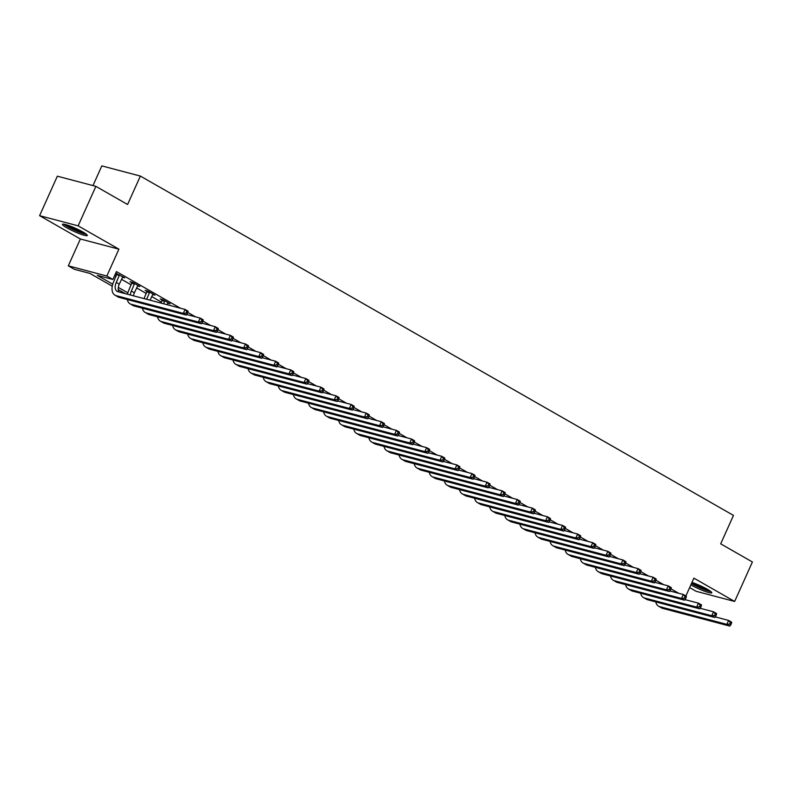 <?xml version="1.0" encoding="UTF-8"?>
<svg xmlns="http://www.w3.org/2000/svg" width="792" height="792" viewBox="0 0 792 792"><rect width="100%" height="100%" fill="white"/><g stroke="black" fill="none" stroke-linecap="round" stroke-linejoin="round"><path stroke-width="1.19" d="M66.746 227.769A13.613 1.732 -155.8 0 0 79.735 233.798A13.613 1.732 -155.8 0 0 87.298 235.491A13.613 1.732 -155.8 0 0 83.002 232.056A13.613 1.732 -155.8 0 0 70.013 226.027A13.613 1.732 -155.8 0 0 62.449 224.334A13.613 1.732 -155.8 0 0 66.746 227.769M690.871 584.852A13.613 1.732 -155.8 0 0 691.258 585.08A13.613 1.732 -155.8 0 0 704.236 591.109A13.613 1.732 -155.8 0 0 711.8 592.802A13.613 1.732 -155.8 0 0 707.503 589.367A13.613 1.732 -155.8 0 0 691.961 582.427M112.256 286.179L89.961 273.428L74.339 269.3L68.3 265.845L106.841 276.022L112.88 279.477L97.258 275.349L112.741 284.209M80.368 238.996L118.909 249.163L78.141 225.839L95.881 186.358L57.341 176.19L39.6 215.671L80.368 238.996L68.3 265.845M92.981 185.585L101.831 165.894L140.372 176.071L733.471 515.404L720.69 543.837L752.4 561.973L734.659 601.465L693.891 578.14L685.872 595.97M689.644 587.585L696.118 591.287L734.659 601.465M78.141 225.839L39.6 215.671M678.744 593.297L671.042 588.892M663.647 584.664L655.944 580.249M648.549 576.022L640.837 571.616M633.452 567.389L625.739 562.973M618.344 558.746L610.642 554.341M603.247 550.103L595.544 545.698M588.149 541.471L580.447 537.055M573.052 532.828L565.349 528.422M557.954 524.185L550.242 519.78M542.857 515.552L535.144 511.147M527.749 506.91L520.047 502.504M512.652 498.277L504.95 493.862M497.554 489.634L489.852 485.229M482.457 480.992L474.755 476.586M467.359 472.359L459.647 467.943M452.252 463.716L444.55 459.31M437.154 455.083L429.452 450.668M422.057 446.44L414.355 442.035M406.959 437.798L399.257 433.392M391.862 429.165L384.15 424.75M376.764 420.522L369.052 416.117M361.657 411.88L353.955 407.474M346.559 403.247L338.857 398.841M331.462 394.604L323.76 390.199M316.364 385.971L308.662 381.556M301.267 377.329L293.555 372.923M286.16 368.686L278.457 364.28M271.062 360.053L263.36 355.638M255.965 351.41L248.262 347.005M240.867 342.768L233.165 338.362M225.77 334.135L218.057 329.729M210.672 325.492L202.96 321.087M195.565 316.859L187.862 312.444M180.467 308.217L116.424 271.577L112.88 279.477M114.701 275.408L116.137 276.23M121.473 279.279L131.244 284.863M136.58 287.922L146.342 293.505M151.678 296.555L161.439 302.148M167.686 303.158L170.062 303.791L162.815 299.643L160.212 298.96L162.182 300.079M152.589 294.525L154.965 295.149L147.718 291.001L145.114 290.317L147.084 291.446M137.491 285.882L139.867 286.516L132.62 282.368L130.017 281.675L131.987 282.803M122.394 277.25L124.77 277.873L115.681 273.24M115.592 273.428L116.889 274.171M118.909 249.163L106.841 276.022M95.881 186.358L127.591 204.494L140.372 176.071M125.344 293.674L118.226 289.595M118.305 287.397L127.839 292.852M715.196 616.879L728.62 620.423L731.64 622.156L731.561 623.175L730.353 622.482L729.64 624.066L730.848 624.759L731.561 623.175M730.848 624.759L729.868 626.106L662.736 608.385A13.098 7.91 119.8 0 1 661.558 607.909L658.538 606.177A13.098 7.91 119.8 0 1 655.786 601.9M729.868 626.106L726.848 624.373L659.716 606.662A13.098 7.91 119.8 0 1 658.538 606.177M729.64 624.066L726.848 624.373L728.62 620.423L730.353 622.482M700.098 608.246L713.523 611.79L716.542 613.513L716.463 614.543L715.255 613.849L714.542 615.424L715.75 616.117L716.463 614.543M715.75 616.117L714.77 617.463L647.638 599.752A13.098 7.91 119.8 0 1 646.46 599.267L643.441 597.534A13.098 7.91 119.8 0 1 640.688 593.258M714.77 617.463L711.751 615.74L644.619 598.019A13.098 7.91 119.8 0 1 643.441 597.534M714.542 615.424L711.751 615.74L713.523 611.79L715.255 613.849M684.991 599.603L698.425 603.148L701.445 604.88L701.356 605.9L700.148 605.207L699.445 606.791L700.653 607.484L701.356 605.9M700.653 607.484L699.673 608.82L632.541 591.109A13.098 7.91 119.8 0 1 631.363 590.624L628.343 588.902A13.098 7.91 119.8 0 1 625.591 584.615M699.673 608.82L696.653 607.098L629.521 589.377A13.098 7.91 119.8 0 1 628.343 588.902M699.445 606.791L696.653 607.098L698.425 603.148L700.148 605.207M669.893 590.961L683.328 594.505L686.347 596.237L686.258 597.257L685.05 596.574L684.347 598.148L685.555 598.841L686.258 597.257M685.555 598.841L684.575 600.188L617.443 582.466A13.098 7.91 119.8 0 1 616.265 581.991L613.246 580.259A13.098 7.91 119.8 0 1 610.493 575.982M684.575 600.188L681.556 598.455L614.424 580.744A13.098 7.91 119.8 0 1 613.246 580.259M684.347 598.148L681.556 598.455L683.328 594.505L685.05 596.574M654.796 582.328L668.23 585.872L671.25 587.595L671.161 588.624L669.953 587.931L669.24 589.515L670.448 590.198L671.161 588.624M670.448 590.198L669.468 591.545L602.346 573.834A13.098 7.91 119.8 0 1 601.168 573.349L598.148 571.626A13.098 7.91 119.8 0 1 595.386 567.339M669.468 591.545L666.448 589.822L599.326 572.101A13.098 7.91 119.8 0 1 598.148 571.626M669.24 589.515L666.448 589.822L668.23 585.872L669.953 587.931M710.097 590.981A11.781 1.495 24.2 0 1 703.494 589.07A11.781 1.495 24.2 0 1 691.564 583.298M692.287 582.536A10.91 1.386 -155.8 0 0 703.583 588.05A10.91 1.386 -155.8 0 0 707.593 589.416M691.446 583.575A13.533 1.723 -155.8 0 0 704.019 589.525A13.533 1.723 -155.8 0 0 711.008 591.673M85.585 233.67A11.781 1.495 24.2 0 1 68.409 226.799A11.781 1.495 24.2 0 1 64.954 224.393M67.775 225.225A10.91 1.386 -155.8 0 0 69.29 226.146A10.91 1.386 -155.8 0 0 83.091 232.115M63.825 224.176A13.533 1.723 -155.8 0 0 67.37 226.522A13.533 1.723 -155.8 0 0 86.506 234.363M639.698 573.685L653.123 577.229L656.142 578.962L656.063 579.982L654.855 579.289L654.143 580.873L655.35 581.566L656.063 579.982M655.35 581.566L654.37 582.912L587.248 565.191A13.098 7.91 119.8 0 1 586.06 564.716L583.041 562.983A13.098 7.91 119.8 0 1 580.288 558.707M654.37 582.912L651.351 581.179L584.219 563.468A13.098 7.91 119.8 0 1 583.041 562.983M654.143 580.873L651.351 581.179L653.123 577.229L654.855 579.289M624.601 565.052L638.025 568.597L641.045 570.319L640.966 571.349L639.758 570.656L639.045 572.23L640.253 572.923L640.966 571.349M640.253 572.923L639.273 574.269L572.141 556.548A13.098 7.91 119.8 0 1 570.963 556.073L567.943 554.341A13.098 7.91 119.8 0 1 565.191 550.064M639.273 574.269L636.253 572.537L569.121 554.826A13.098 7.91 119.8 0 1 567.943 554.341M639.045 572.23L636.253 572.537L638.025 568.597L639.758 570.656M609.493 556.41L622.928 559.954L625.947 561.686L625.868 562.706L624.66 562.013L623.947 563.597L625.155 564.28L625.868 562.706M625.155 564.28L624.175 565.627L557.043 547.916A13.098 7.91 119.8 0 1 555.865 547.43L552.846 545.708A13.098 7.91 119.8 0 1 550.093 541.421M624.175 565.627L621.156 563.904L554.024 546.183A13.098 7.91 119.8 0 1 552.846 545.708M623.947 563.597L621.156 563.904L622.928 559.954L624.66 562.013M594.396 547.767L607.83 551.311L610.85 553.044L610.761 554.063L609.553 553.37L608.85 554.954L610.058 555.647L610.761 554.063M610.058 555.647L609.078 556.994L541.946 539.273A13.098 7.91 119.8 0 1 540.768 538.798L537.748 537.065A13.098 7.91 119.8 0 1 534.996 532.788M609.078 556.994L606.058 555.261L538.926 537.55A13.098 7.91 119.8 0 1 537.748 537.065M608.85 554.954L606.058 555.261L607.83 551.311L609.553 553.37M579.298 539.134L592.733 542.678L595.752 544.401L595.663 545.431L594.455 544.738L593.752 546.312L594.96 547.005L595.663 545.431M594.96 547.005L593.97 548.351L526.848 530.64A13.098 7.91 119.8 0 1 525.67 530.155L522.651 528.432A13.098 7.91 119.8 0 1 519.889 524.146M593.97 548.351L590.951 546.628L523.829 528.908A13.098 7.91 119.8 0 1 522.651 528.432M593.752 546.312L590.951 546.628L592.733 542.678L594.455 544.738M564.201 530.491L577.635 534.036L580.655 535.768L580.566 536.788L579.358 536.095L578.645 537.679L579.853 538.372L580.566 536.788M579.853 538.372L578.873 539.718L511.751 521.997A13.098 7.91 119.8 0 1 510.573 521.512L507.553 519.79A13.098 7.91 119.8 0 1 504.791 515.513M578.873 539.718L575.853 537.986L508.731 520.265A13.098 7.91 119.8 0 1 507.553 519.79M578.645 537.679L575.853 537.986L577.635 534.036L579.358 536.095M549.103 521.859L562.528 525.403L565.547 527.125L565.468 528.145L564.26 527.462L563.548 529.036L564.755 529.729L565.468 528.145M564.755 529.729L563.775 531.076L496.643 513.355A13.098 7.91 119.8 0 1 495.465 512.879L492.446 511.147A13.098 7.91 119.8 0 1 489.694 506.87M563.775 531.076L560.756 529.343L493.624 511.632A13.098 7.91 119.8 0 1 492.446 511.147M563.548 529.036L560.756 529.343L562.528 525.403L564.26 527.462M534.006 513.216L547.43 516.76L550.45 518.483L550.371 519.512L549.163 518.819L548.45 520.403L549.658 521.087L550.371 519.512M549.658 521.087L548.678 522.433L481.546 504.722A13.098 7.91 119.8 0 1 480.368 504.237L477.348 502.514A13.098 7.91 119.8 0 1 474.596 498.227M548.678 522.433L545.658 520.71L478.526 502.989A13.098 7.91 119.8 0 1 477.348 502.514M548.45 520.403L545.658 520.71L547.43 516.76L549.163 518.819M518.899 504.573L532.333 508.118L535.352 509.85L535.263 510.87L534.056 510.177L533.353 511.761L534.56 512.454L535.263 510.87M534.56 512.454L533.58 513.8L466.448 496.079A13.098 7.91 119.8 0 1 465.27 495.604L462.251 493.871A13.098 7.91 119.8 0 1 459.499 489.595M533.58 513.8L530.561 512.068L463.429 494.357A13.098 7.91 119.8 0 1 462.251 493.871M533.353 511.761L530.561 512.068L532.333 508.118L534.056 510.177M503.801 495.94L517.235 499.485L520.255 501.207L520.166 502.237L518.958 501.544L518.255 503.118L519.463 503.811L520.166 502.237M519.463 503.811L518.483 505.157L451.351 487.446A13.098 7.91 119.8 0 1 450.173 486.961L447.153 485.229A13.098 7.91 119.8 0 1 444.401 480.952M518.483 505.157L515.463 503.435L448.331 485.714A13.098 7.91 119.8 0 1 447.153 485.229M518.255 503.118L515.463 503.435L517.235 499.485L518.958 501.544M488.704 487.298L502.138 490.842L505.157 492.575L505.068 493.594L503.861 492.901L503.148 494.485L504.356 495.178L505.068 493.594M504.356 495.178L503.375 496.515L436.253 478.804A13.098 7.91 119.8 0 1 435.075 478.318L432.056 476.596A13.098 7.91 119.8 0 1 429.294 472.309M503.375 496.515L500.356 494.792L433.234 477.071A13.098 7.91 119.8 0 1 432.056 476.596M503.148 494.485L500.356 494.792L502.138 490.842L503.861 492.901M473.606 478.655L487.03 482.199L490.05 483.932L489.971 484.952L488.763 484.268L488.05 485.842L489.258 486.535L489.971 484.952M489.258 486.535L488.278 487.882L421.156 470.161A13.098 7.91 119.8 0 1 419.978 469.686L416.948 467.953A13.098 7.91 119.8 0 1 414.196 463.676M488.278 487.882L485.258 486.149L418.136 468.438A13.098 7.91 119.8 0 1 416.948 467.953M488.05 485.842L485.258 486.149L487.03 482.199L488.763 484.268M458.509 470.022L471.933 473.567L474.952 475.289L474.873 476.319L473.666 475.626L472.953 477.2L474.16 477.893L474.873 476.319M474.16 477.893L473.18 479.239L406.048 461.528A13.098 7.91 119.8 0 1 404.87 461.043L401.851 459.32A13.098 7.91 119.8 0 1 399.099 455.034M473.18 479.239L470.161 477.517L403.029 459.796A13.098 7.91 119.8 0 1 401.851 459.32M472.953 477.2L470.161 477.517L471.933 473.567L473.666 475.626M443.411 461.38L456.835 464.924L459.855 466.656L459.776 467.676L458.568 466.983L457.855 468.567L459.063 469.26L459.776 467.676M459.063 469.26L458.083 470.606L390.951 452.885A13.098 7.91 119.8 0 1 389.773 452.4L386.753 450.678A13.098 7.91 119.8 0 1 384.001 446.401M458.083 470.606L455.063 468.874L387.932 451.163A13.098 7.91 119.8 0 1 386.753 450.678M457.855 468.567L455.063 468.874L456.835 464.924L458.568 466.983M428.304 452.747L441.738 456.291L444.757 458.014L444.668 459.043L443.461 458.35L442.758 459.924L443.965 460.617L444.668 459.043M443.965 460.617L442.985 461.964L375.853 444.243A13.098 7.91 119.8 0 1 374.675 443.767L371.656 442.035A13.098 7.91 119.8 0 1 368.904 437.758M442.985 461.964L439.966 460.231L372.834 442.52A13.098 7.91 119.8 0 1 371.656 442.035M442.758 459.924L439.966 460.231L441.738 456.291L443.461 458.35M413.206 444.104L426.64 447.648L429.66 449.381L429.571 450.4L428.363 449.707L427.66 451.292L428.868 451.975L429.571 450.4M428.868 451.975L427.888 453.321L360.756 435.61A13.098 7.91 119.8 0 1 359.578 435.125L356.558 433.402A13.098 7.91 119.8 0 1 353.806 429.115M427.888 453.321L424.858 451.598L357.737 433.877A13.098 7.91 119.8 0 1 356.558 433.402M427.66 451.292L424.858 451.598L426.64 447.648L428.363 449.707M398.109 435.461L411.543 439.006L414.562 440.738L414.473 441.758L413.266 441.065L412.553 442.649L413.761 443.342L414.473 441.758M413.761 443.342L412.78 444.688L345.658 426.967A13.098 7.91 119.8 0 1 344.48 426.492L341.461 424.76A13.098 7.91 119.8 0 1 338.699 420.483M412.78 444.688L409.761 442.956L342.639 425.245A13.098 7.91 119.8 0 1 341.461 424.76M412.553 442.649L409.761 442.956L411.543 439.006L413.266 441.065M383.011 426.829L396.436 430.373L399.455 432.095L399.376 433.125L398.168 432.432L397.455 434.006L398.663 434.699L399.376 433.125M398.663 434.699L397.683 436.046L330.551 418.334A13.098 7.91 119.8 0 1 329.373 417.849L326.353 416.127A13.098 7.91 119.8 0 1 323.601 411.84M397.683 436.046L394.663 434.323L327.532 416.602A13.098 7.91 119.8 0 1 326.353 416.127M397.455 434.006L394.663 434.323L396.436 430.373L398.168 432.432M367.914 418.186L381.338 421.73L384.358 423.463L384.278 424.482L383.071 423.789L382.358 425.373L383.566 426.066L384.278 424.482M383.566 426.066L382.585 427.413L315.454 409.692A13.098 7.91 119.8 0 1 314.275 409.207L311.256 407.484A13.098 7.91 119.8 0 1 308.504 403.207M382.585 427.413L379.566 425.68L312.434 407.959A13.098 7.91 119.8 0 1 311.256 407.484M382.358 425.373L379.566 425.68L381.338 421.73L383.071 423.789M352.806 409.553L366.241 413.097L369.26 414.82L369.181 415.84L367.973 415.156L367.26 416.731L368.468 417.424L369.181 415.84M368.468 417.424L367.488 418.77L300.356 401.049A13.098 7.91 119.8 0 1 299.178 400.574L296.158 398.841A13.098 7.91 119.8 0 1 293.406 394.565M367.488 418.77L364.468 417.038L297.337 399.326A13.098 7.91 119.8 0 1 296.158 398.841M367.26 416.731L364.468 417.038L366.241 413.097L367.973 415.156M337.709 400.91L351.143 404.455L354.163 406.177L354.073 407.207L352.866 406.514L352.163 408.098L353.371 408.781L354.073 407.207M353.371 408.781L352.39 410.127L285.259 392.416A13.098 7.91 119.8 0 1 284.08 391.931L281.061 390.208A13.098 7.91 119.8 0 1 278.309 385.922M352.39 410.127L349.371 408.405L282.239 390.684A13.098 7.91 119.8 0 1 281.061 390.208M352.163 408.098L349.371 408.405L351.143 404.455L352.866 406.514M322.611 392.268L336.046 395.812L339.065 397.544L338.976 398.564L337.768 397.871L337.055 399.455L338.263 400.148L338.976 398.564M338.263 400.148L337.283 401.495L270.161 383.773A13.098 7.91 119.8 0 1 268.983 383.298L265.963 381.566A13.098 7.91 119.8 0 1 263.201 377.289M337.283 401.495L334.264 399.762L267.142 382.051A13.098 7.91 119.8 0 1 265.963 381.566M337.055 399.455L334.264 399.762L336.046 395.812L337.768 397.871M307.514 383.635L320.938 387.179L323.968 388.902L323.878 389.931L322.671 389.238L321.958 390.812L323.166 391.505L323.878 389.931M323.166 391.505L322.186 392.852L255.064 375.141A13.098 7.91 119.8 0 1 253.885 374.656L250.866 372.923A13.098 7.91 119.8 0 1 248.104 368.646M322.186 392.852L319.166 391.129L252.044 373.408A13.098 7.91 119.8 0 1 250.866 372.923M321.958 390.812L319.166 391.129L320.938 387.179L322.671 389.238M292.416 374.992L305.841 378.536L308.86 380.269L308.781 381.289L307.573 380.596L306.86 382.18L308.068 382.873L308.781 381.289M308.068 382.873L307.088 384.209L239.956 366.498A13.098 7.91 119.8 0 1 238.778 366.013L235.759 364.29A13.098 7.91 119.8 0 1 233.006 360.004M307.088 384.209L304.069 382.487L236.937 364.765A13.098 7.91 119.8 0 1 235.759 364.29M306.86 382.18L304.069 382.487L305.841 378.536L307.573 380.596M277.319 366.35L290.743 369.894L293.763 371.626L293.683 372.646L292.476 371.963L291.763 373.537L292.971 374.23L293.683 372.646M292.971 374.23L291.991 375.576L224.859 357.855A13.098 7.91 119.8 0 1 223.681 357.38L220.661 355.648A13.098 7.91 119.8 0 1 217.909 351.371M291.991 375.576L288.971 373.844L221.839 356.133A13.098 7.91 119.8 0 1 220.661 355.648M291.763 373.537L288.971 373.844L290.743 369.894L292.476 371.963M262.211 357.717L275.646 361.261L278.665 362.983L278.576 364.013L277.368 363.32L276.665 364.894L277.873 365.587L278.576 364.013M277.873 365.587L276.893 366.934L209.761 349.223A13.098 7.91 119.8 0 1 208.583 348.737L205.564 347.015A13.098 7.91 119.8 0 1 202.811 342.728M276.893 366.934L273.874 365.211L206.742 347.49A13.098 7.91 119.8 0 1 205.564 347.015M276.665 364.894L273.874 365.211L275.646 361.261L277.368 363.32M247.114 349.074L260.548 352.618L263.568 354.351L263.479 355.37L262.271 354.677L261.568 356.261L262.776 356.954L263.479 355.37M262.776 356.954L261.796 358.301L194.664 340.58A13.098 7.91 119.8 0 1 193.486 340.095L190.466 338.372A13.098 7.91 119.8 0 1 187.714 334.095M261.796 358.301L258.766 356.568L191.644 338.857A13.098 7.91 119.8 0 1 190.466 338.372M261.568 356.261L258.766 356.568L260.548 352.618L262.271 354.677M232.016 340.441L245.451 343.985L248.47 345.708L248.381 346.738L247.173 346.045L246.46 347.619L247.668 348.312L248.381 346.738M247.668 348.312L246.688 349.658L179.566 331.937A13.098 7.91 119.8 0 1 178.388 331.462L175.369 329.729A13.098 7.91 119.8 0 1 172.606 325.453M246.688 349.658L243.669 347.926L176.547 330.214A13.098 7.91 119.8 0 1 175.369 329.729M246.46 347.619L243.669 347.926L245.451 343.985L247.173 346.045M164.785 300.772L163.617 303.772M168.092 302.663L167.013 304.663M161.014 303.079L162.251 299.495M216.919 331.798L230.343 335.343L233.363 337.065L233.284 338.095L232.076 337.402L231.363 338.986L232.571 339.669L233.284 338.095M232.571 339.669L231.591 341.015L164.469 323.304A13.098 7.91 119.8 0 1 163.281 322.819L160.261 321.097A13.098 7.91 119.8 0 1 157.509 316.81M231.591 341.015L228.571 339.293L161.439 321.572A13.098 7.91 119.8 0 1 160.261 321.097M231.363 338.986L228.571 339.293L230.343 335.343L232.076 337.402M164.726 301.316L162.122 300.633M149.688 292.129L146.649 299.287M152.995 294.02L150.044 300.188M144.045 298.604L147.154 290.852M201.821 323.156L215.246 326.7L218.265 328.433L218.186 329.452L216.978 328.759L216.265 330.343L217.473 331.036L218.186 329.452M217.473 331.036L216.493 332.383L149.361 314.662A13.098 7.91 119.8 0 1 148.183 314.186L145.164 312.454A13.098 7.91 119.8 0 1 142.411 308.177M216.493 332.383L213.474 330.65L146.342 312.939A13.098 7.91 119.8 0 1 145.164 312.454M216.265 330.343L213.474 330.65L215.246 326.7L216.978 328.759M149.629 292.674L147.015 291.991M134.59 283.496L131.363 291.08A8.732 5.267 -60.2 0 0 130.304 294.98M137.897 285.387L134.383 292.802A8.732 5.267 -60.2 0 0 133.442 295.802M127.472 294.228A13.098 7.91 119.8 0 1 128.759 290.387L132.056 282.219M186.714 314.523L200.148 318.067L203.168 319.79L203.089 320.819L201.881 320.126L201.168 321.7L202.376 322.393L203.089 320.819M202.376 322.393L201.396 323.74L134.264 306.029A13.098 7.91 119.8 0 1 133.086 305.544L130.066 303.811A13.098 7.91 119.8 0 1 127.314 299.534M201.396 323.74L198.376 322.017L131.244 304.296A13.098 7.91 119.8 0 1 130.066 303.811M201.168 321.7L198.376 322.017L200.148 318.067L201.881 320.126M134.521 284.041L131.917 283.348M119.493 274.854L116.266 282.437A8.732 5.267 -60.2 0 0 117.137 291.387A8.732 5.267 -60.2 0 0 117.919 291.713L185.051 309.425L188.07 311.157L187.981 312.177L186.773 311.484L186.07 313.068L187.278 313.761L187.981 312.177M122.8 276.745L119.285 284.17A8.732 5.267 -60.2 0 0 118.988 291.991M187.278 313.761L186.298 315.097L183.279 313.375L116.147 295.654A13.098 7.91 119.8 0 1 114.969 295.178A13.098 7.91 119.8 0 1 113.662 281.754L116.959 273.577M186.298 315.097L119.166 297.386A13.098 7.91 119.8 0 1 117.988 296.901L114.969 295.178M186.07 313.068L183.279 313.375L185.051 309.425L186.773 311.484M119.424 275.398L116.82 274.715M662.736 608.385L659.716 606.662M647.638 599.752L644.619 598.019M632.541 591.109L629.521 589.377M617.443 582.466L614.424 580.744M602.346 573.834L599.326 572.101M587.248 565.191L584.219 563.468M572.141 556.548L569.121 554.826M557.043 547.916L554.024 546.183M541.946 539.273L538.926 537.55M526.848 530.64L523.829 528.908M511.751 521.997L508.731 520.265M496.643 513.355L493.624 511.632M481.546 504.722L478.526 502.989M466.448 496.079L463.429 494.357M451.351 487.446L448.331 485.714M436.253 478.804L433.234 477.071M421.156 470.161L418.136 468.438M406.048 461.528L403.029 459.796M390.951 452.885L387.932 451.163M375.853 444.243L372.834 442.52M360.756 435.61L357.737 433.877M345.658 426.967L342.639 425.245M330.551 418.334L327.532 416.602M315.454 409.692L312.434 407.959M300.356 401.049L297.337 399.326M285.259 392.416L282.239 390.684M270.161 383.773L267.142 382.051M255.064 375.141L252.044 373.408M239.956 366.498L236.937 364.765M224.859 357.855L221.839 356.133M209.761 349.223L206.742 347.49M194.664 340.58L191.644 338.857M179.566 331.937L176.547 330.214M164.469 323.304L161.439 321.572M149.361 314.662L146.342 312.939M134.383 292.802L131.363 291.08M134.264 306.029L131.244 304.296M119.285 284.17L116.266 282.437M119.166 297.386L116.147 295.654"/></g></svg>
